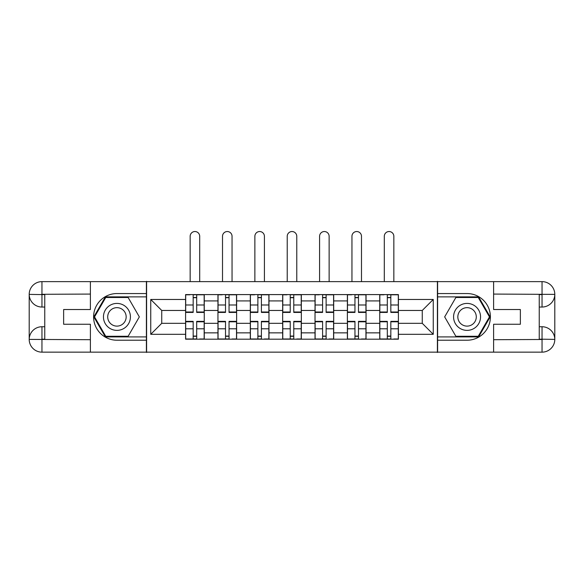 <?xml version="1.0" encoding="UTF-8"?>
<svg xmlns="http://www.w3.org/2000/svg" width="584" height="584" viewBox="0 0 584 584"><rect width="100%" height="100%" fill="white"/><g stroke="black" fill="none" stroke-linecap="round" stroke-linejoin="round"><path stroke-width="0.88" d="M84.79 352.152L499.211 352.152M499.211 281.627L84.79 281.627M217.949 339.187L217.949 300.921L204.261 300.921L204.261 339.187M204.261 300.921L204.261 294.591M217.949 300.921L217.949 294.591M236.622 294.591L236.622 339.187M250.31 339.187L250.31 294.591M268.976 294.591L268.976 339.187M282.663 339.187L282.663 294.591M301.337 294.591L301.337 339.187M315.024 339.187L315.024 294.591M333.69 294.591L333.69 339.187M347.378 339.187L347.378 294.591M366.051 294.591L366.051 339.187M379.739 339.187L379.739 294.591M379.739 323.317L366.051 323.317M347.378 323.317L333.69 323.317M315.024 323.317L301.337 323.317M282.663 323.317L268.976 323.317M250.31 323.317L236.622 323.317M217.949 323.317L204.261 323.317M379.739 310.462L366.051 310.462M347.378 310.462L333.69 310.462M315.024 310.462L301.337 310.462M282.663 310.462L268.976 310.462M250.31 310.462L236.622 310.462M217.949 310.462L204.261 310.462M161.739 323.317L185.595 323.317L185.595 310.462L161.739 310.462L161.739 323.317L150.745 334.311L150.745 299.468L185.595 299.468L185.595 310.462M398.405 310.462L398.405 323.317L422.261 323.317L422.261 310.462L398.405 310.462L398.405 294.591L185.595 294.591L185.595 299.468M398.405 299.468L433.255 299.468L433.255 334.311L398.405 334.311L398.405 323.317M185.595 323.317L185.595 339.187L398.405 339.187L398.405 334.311M185.595 334.311L150.745 334.311M437.401 352.466L437.401 281.32M146.599 352.466L146.599 281.32M196.691 336.077L193.165 336.077M193.165 297.701L196.691 297.701M229.045 336.077L225.519 336.077M225.519 297.701L229.045 297.701M261.406 336.077L257.88 336.077M257.88 297.701L261.406 297.701M293.767 336.077L290.233 336.077M290.233 297.701L293.767 297.701M326.12 336.077L322.594 336.077M322.594 297.701L326.12 297.701M358.481 336.077L354.955 336.077M354.955 297.701L358.481 297.701M390.835 336.077L387.309 336.077M387.309 297.701L390.835 297.701M150.745 299.468L161.739 310.462M422.261 323.317L433.255 334.311M422.261 310.462L433.255 299.468M199.699 281.32L199.699 236.308A4.774 4.774 0 0 0 194.925 231.534A4.774 4.774 0 0 0 190.158 236.308L190.158 281.32M196.691 311.995L204.159 311.995L204.159 312.433L196.691 312.433L196.691 294.803L204.159 294.803L200.013 294.803M204.159 311.995L204.159 294.803M193.165 297.497L196.691 297.497M189.844 294.803L185.697 294.803L185.697 312.433L193.165 312.433L193.165 294.803L199.699 294.591M185.697 294.803L190.158 294.591M193.165 321.791L185.697 321.791L185.697 321.353L193.165 321.353L193.165 338.983L185.697 338.983L189.844 338.983M185.697 321.791L185.697 338.983M196.691 336.282L193.165 336.282M200.013 338.983L204.159 338.983L204.159 321.353L196.691 321.353L196.691 338.983L190.158 338.983M204.159 338.983L199.699 338.983M232.052 281.32L232.052 236.308A4.774 4.774 0 0 0 227.286 231.534A4.774 4.774 0 0 0 222.511 236.308L222.511 281.32M229.045 311.995L236.513 311.995L236.513 312.433L229.045 312.433L229.045 294.803L236.513 294.803L232.366 294.803M236.513 311.995L236.513 294.803M225.519 297.497L229.045 297.497M222.205 294.803L218.058 294.803L218.058 312.433L225.519 312.433L225.519 294.803L232.052 294.591M218.058 294.803L222.511 294.591M264.413 281.32L264.413 236.308A4.774 4.774 0 0 0 259.639 231.534A4.774 4.774 0 0 0 254.872 236.308L254.872 281.32M261.406 311.995L268.874 311.995L268.874 312.433L261.406 312.433L261.406 294.803L268.874 294.803L264.727 294.803M268.874 311.995L268.874 294.803M257.88 297.497L261.406 297.497M254.558 294.803L250.412 294.803L250.412 312.433L257.88 312.433L257.88 294.803L264.413 294.591M250.412 294.803L254.872 294.591M44.756 307.038L41.953 307.038A12.753 12.753 0 0 1 29.2 294.387A12.753 12.753 0 0 1 41.953 281.627L146.394 281.627L146.394 293.555L116.939 293.555A23.338 23.338 0 0 0 93.601 316.893A23.338 23.338 0 0 0 116.939 340.224L146.394 340.224L146.394 352.152L41.953 352.152A12.753 12.753 0 0 1 29.2 339.399A12.753 12.753 0 0 1 41.953 326.741L44.756 326.741M146.394 340.224L146.394 293.555M90.389 281.627L90.389 309.527L63.634 309.527L63.634 324.251L90.389 324.251L90.389 352.152M41.953 307.038A12.753 12.753 0 0 1 29.2 294.387L41.953 294.591L41.953 307.038A12.753 12.753 0 0 1 29.2 294.387L29.2 339.399L90.389 339.706M41.953 339.706L41.953 352.152A12.753 12.753 0 0 1 29.2 339.399A12.753 12.753 0 0 1 41.953 326.741L41.953 339.187L44.756 339.187L44.756 294.591L41.953 294.591M146.394 296.876L105.383 296.876L93.827 316.893L105.383 336.91L146.394 336.91M539.244 326.741L542.047 326.741A12.753 12.753 0 0 1 554.8 339.399A12.753 12.753 0 0 1 542.047 352.152L437.606 352.152L437.606 340.224L467.061 340.224A23.338 23.338 0 0 0 490.399 316.893A23.338 23.338 0 0 0 467.061 293.555L437.606 293.555L437.606 281.627L542.047 281.627A12.753 12.753 0 0 1 554.8 294.387A12.753 12.753 0 0 1 542.047 307.038L539.244 307.038M437.606 293.555L437.606 340.224M493.611 352.152L493.611 324.251L520.366 324.251L520.366 309.527L493.611 309.527L493.611 281.627M542.047 326.741A12.753 12.753 0 0 1 554.8 339.399L542.047 339.187L542.047 326.741A12.753 12.753 0 0 1 554.8 339.399L554.8 294.387L493.611 294.073M542.047 294.073L542.047 281.627A12.753 12.753 0 0 1 554.8 294.387A12.753 12.753 0 0 1 542.047 307.038L542.047 294.591L539.244 294.591L539.244 339.187L542.047 339.187M437.606 336.91L478.617 336.91L490.173 316.893L478.617 296.876L437.606 296.876M103.456 316.893A13.483 13.483 0 0 0 116.939 330.376A13.483 13.483 0 0 0 130.422 316.893A13.483 13.483 0 0 0 116.939 303.41A13.483 13.483 0 0 0 103.456 316.893M107.712 316.893A9.227 9.227 0 0 0 116.939 326.12A9.227 9.227 0 0 0 126.166 316.893A9.227 9.227 0 0 0 116.939 307.659A9.227 9.227 0 0 0 107.712 316.893M128.137 297.497L139.335 316.893L128.137 336.282L105.74 336.282L94.542 316.893L105.74 297.497L128.137 297.497M453.578 316.893A13.483 13.483 0 0 0 467.061 330.376A13.483 13.483 0 0 0 480.544 316.893A13.483 13.483 0 0 0 467.061 303.41A13.483 13.483 0 0 0 453.578 316.893M457.834 316.893A9.227 9.227 0 0 0 467.061 326.12A9.227 9.227 0 0 0 476.288 316.893A9.227 9.227 0 0 0 467.061 307.659A9.227 9.227 0 0 0 457.834 316.893M478.259 297.497L489.458 316.893L478.259 336.282L455.863 336.282L444.665 316.893L455.863 297.497L478.259 297.497M225.519 321.791L218.058 321.791L218.058 321.353L225.519 321.353L225.519 338.983L218.058 338.983L222.205 338.983M218.058 321.791L218.058 338.983M229.045 336.282L225.519 336.282M232.366 338.983L236.513 338.983L236.513 321.353L229.045 321.353L229.045 338.983L222.511 338.983M236.513 338.983L232.052 338.983M257.88 321.791L250.412 321.791L250.412 321.353L257.88 321.353L257.88 338.983L250.412 338.983L254.558 338.983M250.412 321.791L250.412 338.983M261.406 336.282L257.88 336.282M264.727 338.983L268.874 338.983L268.874 321.353L261.406 321.353L261.406 338.983L254.872 338.983M268.874 338.983L264.413 338.983M296.774 281.32L296.774 236.308A4.774 4.774 0 0 0 292 231.534A4.774 4.774 0 0 0 287.226 236.308L287.226 281.32M293.767 311.995L301.227 311.995L301.227 312.433L293.767 312.433L293.767 294.803L301.227 294.803L297.081 294.803M301.227 311.995L301.227 294.803M290.233 297.497L293.767 297.497M286.919 294.803L282.773 294.803L282.773 312.433L290.233 312.433L290.233 294.803L296.774 294.591M282.773 294.803L287.226 294.591M329.128 281.32L329.128 236.308A4.774 4.774 0 0 0 324.361 231.534A4.774 4.774 0 0 0 319.587 236.308L319.587 281.32M326.12 311.995L333.588 311.995L333.588 312.433L326.12 312.433L326.12 294.803L333.588 294.803L329.442 294.803M333.588 311.995L333.588 294.803M322.594 297.497L326.12 297.497M319.273 294.803L315.126 294.803L315.126 312.433L322.594 312.433L322.594 294.803L329.128 294.591M315.126 294.803L319.587 294.591M361.489 281.32L361.489 236.308A4.774 4.774 0 0 0 356.714 231.534A4.774 4.774 0 0 0 351.948 236.308L351.948 281.32M358.481 311.995L365.942 311.995L365.942 312.433L358.481 312.433L358.481 294.803L365.942 294.803L361.795 294.803M365.942 311.995L365.942 294.803M354.955 297.497L358.481 297.497M351.634 294.803L347.487 294.803L347.487 312.433L354.955 312.433L354.955 294.803L361.489 294.591M347.487 294.803L351.948 294.591M290.233 321.791L282.773 321.791L282.773 321.353L290.233 321.353L290.233 338.983L282.773 338.983L286.919 338.983M282.773 321.791L282.773 338.983M293.767 336.282L290.233 336.282M297.081 338.983L301.227 338.983L301.227 321.353L293.767 321.353L293.767 338.983L287.226 338.983M301.227 338.983L296.774 338.983M322.594 321.791L315.126 321.791L315.126 321.353L322.594 321.353L322.594 338.983L315.126 338.983L319.273 338.983M315.126 321.791L315.126 338.983M326.12 336.282L322.594 336.282M329.442 338.983L333.588 338.983L333.588 321.353L326.12 321.353L326.12 338.983L319.587 338.983M333.588 338.983L329.128 338.983M354.955 321.791L347.487 321.791L347.487 321.353L354.955 321.353L354.955 338.983L347.487 338.983L351.634 338.983M347.487 321.791L347.487 338.983M358.481 336.282L354.955 336.282M361.795 338.983L365.942 338.983L365.942 321.353L358.481 321.353L358.481 338.983L351.948 338.983M365.942 338.983L361.489 338.983M393.842 281.32L393.842 236.308A4.774 4.774 0 0 0 389.075 231.534A4.774 4.774 0 0 0 384.301 236.308L384.301 281.32M390.835 311.995L398.303 311.995L398.303 312.433L390.835 312.433L390.835 294.803L398.303 294.803L394.156 294.803M398.303 311.995L398.303 294.803M387.309 297.497L390.835 297.497M383.987 294.803L379.841 294.803L379.841 312.433L387.309 312.433L387.309 294.803L393.842 294.591M379.841 294.803L384.301 294.591M387.309 321.791L379.841 321.791L379.841 321.353L387.309 321.353L387.309 338.983L379.841 338.983L383.987 338.983M379.841 321.791L379.841 338.983M390.835 336.282L387.309 336.282M394.156 338.983L398.303 338.983L398.303 321.353L390.835 321.353L390.835 338.983L384.301 338.983M398.303 338.983L393.842 338.983M347.378 300.921L333.69 300.921M315.024 300.921L301.337 300.921M282.663 300.921L268.976 300.921M250.31 300.921L236.622 300.921M379.739 300.921L366.051 300.921M347.378 332.858L333.69 332.858M315.024 332.858L301.337 332.858M282.663 332.858L268.976 332.858M250.31 332.858L236.622 332.858M217.949 332.858L204.261 332.858M379.739 332.858L366.051 332.858M196.691 304.987L204.159 304.987M185.697 311.995L193.165 311.995M185.697 304.987L193.165 304.987M193.165 328.792L185.697 328.792M204.159 321.791L196.691 321.791M204.159 328.792L196.691 328.792M229.045 304.987L236.513 304.987M218.058 311.995L225.519 311.995M218.058 304.987L225.519 304.987M261.406 304.987L268.874 304.987M250.412 311.995L257.88 311.995M250.412 304.987L257.88 304.987M90.389 294.073L41.661 294.299M29.2 339.399A12.753 12.753 0 0 1 41.953 326.741M29.2 294.387A12.753 12.753 0 0 1 41.953 281.627L41.953 294.073M493.611 339.706L542.339 339.486M554.8 294.387A12.753 12.753 0 0 1 542.047 307.038M554.8 339.399A12.753 12.753 0 0 1 542.047 352.152L542.047 339.706M225.519 328.792L218.058 328.792M236.513 321.791L229.045 321.791M236.513 328.792L229.045 328.792M257.88 328.792L250.412 328.792M268.874 321.791L261.406 321.791M268.874 328.792L261.406 328.792M293.767 304.987L301.227 304.987M282.773 311.995L290.233 311.995M282.773 304.987L290.233 304.987M326.12 304.987L333.588 304.987M315.126 311.995L322.594 311.995M315.126 304.987L322.594 304.987M358.481 304.987L365.942 304.987M347.487 311.995L354.955 311.995M347.487 304.987L354.955 304.987M290.233 328.792L282.773 328.792M301.227 321.791L293.767 321.791M301.227 328.792L293.767 328.792M322.594 328.792L315.126 328.792M333.588 321.791L326.12 321.791M333.588 328.792L326.12 328.792M354.955 328.792L347.487 328.792M365.942 321.791L358.481 321.791M365.942 328.792L358.481 328.792M390.835 304.987L398.303 304.987M379.841 311.995L387.309 311.995M379.841 304.987L387.309 304.987M387.309 328.792L379.841 328.792M398.303 321.791L390.835 321.791M398.303 328.792L390.835 328.792"/></g></svg>
